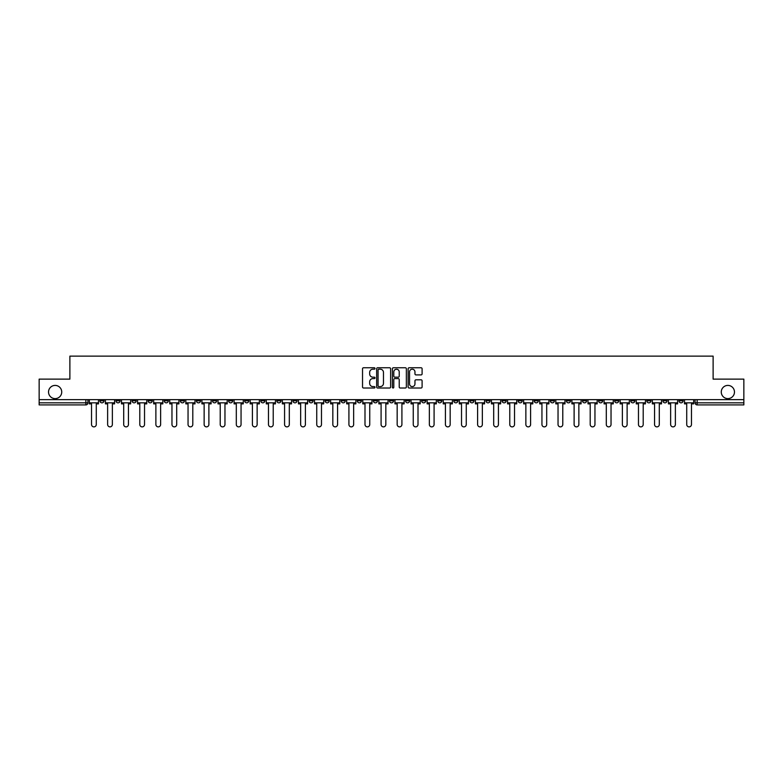 <?xml version="1.0" encoding="UTF-8"?>
<svg xmlns="http://www.w3.org/2000/svg" width="783" height="783" viewBox="0 0 783 783"><rect width="100%" height="100%" fill="white"/><g stroke="black" fill="none" stroke-linecap="round" stroke-linejoin="round"><path stroke-width="1.17" d="M374.998 368.48A0.705 0.705 0 0 0 374.294 367.765L363.537 367.765A1.008 1.008 0 0 0 362.529 368.783L362.529 386.998A1.008 1.008 0 0 0 363.537 388.006L374.294 388.006A0.705 0.705 0 0 0 374.998 387.301A0.705 0.705 0 0 0 374.294 386.596L372.904 386.596A3.24 3.24 0 0 1 369.664 383.357L369.664 381.84A3.24 3.24 0 0 1 372.904 378.6L374.294 378.6A0.705 0.705 0 0 0 374.998 377.886A0.705 0.705 0 0 0 374.294 377.181L372.904 377.181A3.24 3.24 0 0 1 369.664 373.941L369.664 372.424A3.24 3.24 0 0 1 372.904 369.185L374.294 369.185A0.705 0.705 0 0 0 374.998 368.48M721.27 392.019A6.597 6.597 0 0 0 727.867 398.616A6.597 6.597 0 0 0 734.464 392.019A6.597 6.597 0 0 0 727.867 385.412A6.597 6.597 0 0 0 721.27 392.019M48.536 392.019A6.597 6.597 0 0 0 55.133 398.616A6.597 6.597 0 0 0 61.73 392.019A6.597 6.597 0 0 0 55.133 385.412A6.597 6.597 0 0 0 48.536 392.019M630.726 399.643L630.726 400.779L634.856 400.779A2.065 2.065 0 0 1 632.791 402.844A2.065 2.065 0 0 1 630.726 400.779L630.726 399.643M534.212 399.643L534.212 400.779L538.342 400.779A2.065 2.065 0 0 1 536.277 402.844A2.065 2.065 0 0 1 534.212 400.779L534.212 399.643M518.131 399.643L518.131 400.779L522.251 400.779A2.065 2.065 0 0 1 520.186 402.844A2.065 2.065 0 0 1 518.131 400.779L518.131 399.643M421.606 399.643L421.606 400.779L425.737 400.779A2.065 2.065 0 0 1 423.672 402.844A2.065 2.065 0 0 1 421.606 400.779L421.606 399.643M405.525 399.643L405.525 400.779L409.646 400.779A2.065 2.065 0 0 1 407.591 402.844A2.065 2.065 0 0 1 405.525 400.779L405.525 399.643M389.435 399.643L389.435 400.779L393.565 400.779A2.065 2.065 0 0 1 391.5 402.844A2.065 2.065 0 0 1 389.435 400.779L389.435 399.643M357.263 399.643L357.263 400.779L361.394 400.779A2.065 2.065 0 0 1 359.328 402.844A2.065 2.065 0 0 1 357.263 400.779L357.263 399.643M325.092 400.779L325.092 399.643L325.092 400.779A2.065 2.065 0 0 0 327.157 402.844A2.065 2.065 0 0 1 325.092 400.779L329.222 400.779A2.065 2.065 0 0 1 327.157 402.844A2.065 2.065 0 0 0 329.222 400.779L329.222 399.643L329.222 400.779M309.011 400.779L309.011 399.643L309.011 400.779A2.065 2.065 0 0 0 311.066 402.844A2.065 2.065 0 0 1 309.011 400.779L313.131 400.779A2.065 2.065 0 0 1 311.066 402.844M292.92 400.779L292.92 399.643L292.92 400.779A2.065 2.065 0 0 0 294.985 402.844A2.065 2.065 0 0 1 292.92 400.779L297.041 400.779A2.065 2.065 0 0 1 294.985 402.844A2.065 2.065 0 0 0 297.041 400.779L297.041 399.643L297.041 400.779M276.83 399.643L276.83 400.779L280.96 400.779A2.065 2.065 0 0 1 278.895 402.844A2.065 2.065 0 0 1 276.83 400.779L276.83 399.643M260.749 399.643L260.749 400.779L264.869 400.779A2.065 2.065 0 0 1 262.814 402.844A2.065 2.065 0 0 1 260.749 400.779L260.749 399.643M244.658 399.643L244.658 400.779L248.788 400.779A2.065 2.065 0 0 1 246.723 402.844A2.065 2.065 0 0 1 244.658 400.779L244.658 399.643M228.577 400.779L228.577 399.643L228.577 400.779A2.065 2.065 0 0 0 230.642 402.844A2.065 2.065 0 0 1 228.577 400.779L232.698 400.779A2.065 2.065 0 0 1 230.642 402.844M196.406 400.779L196.406 399.643L196.406 400.779A2.065 2.065 0 0 0 198.461 402.844A2.065 2.065 0 0 1 196.406 400.779L200.526 400.779A2.065 2.065 0 0 1 198.461 402.844A2.065 2.065 0 0 0 200.526 400.779L200.526 399.643L200.526 400.779M180.315 400.779L180.315 399.643L180.315 400.779A2.065 2.065 0 0 0 182.38 402.844A2.065 2.065 0 0 1 180.315 400.779L184.445 400.779A2.065 2.065 0 0 1 182.38 402.844A2.065 2.065 0 0 0 184.445 400.779L184.445 399.643L184.445 400.779M164.234 400.779L164.234 399.643L164.234 400.779A2.065 2.065 0 0 0 166.29 402.844A2.065 2.065 0 0 1 164.234 400.779L168.355 400.779A2.065 2.065 0 0 1 166.29 402.844A2.065 2.065 0 0 0 168.355 400.779L168.355 399.643L168.355 400.779M148.144 400.779L148.144 399.643L148.144 400.779A2.065 2.065 0 0 0 150.209 402.844A2.065 2.065 0 0 1 148.144 400.779L152.274 400.779A2.065 2.065 0 0 1 150.209 402.844M132.063 400.779L132.063 399.643L132.063 400.779A2.065 2.065 0 0 0 134.118 402.844A2.065 2.065 0 0 1 132.063 400.779L136.183 400.779A2.065 2.065 0 0 1 134.118 402.844A2.065 2.065 0 0 0 136.183 400.779L136.183 399.643L136.183 400.779M115.972 400.779L115.972 399.643L115.972 400.779A2.065 2.065 0 0 0 118.037 402.844A2.065 2.065 0 0 1 115.972 400.779L120.093 400.779A2.065 2.065 0 0 1 118.037 402.844A2.065 2.065 0 0 0 120.093 400.779L120.093 399.643L120.093 400.779M421.078 374.9A1.008 1.008 0 0 0 422.096 373.892L422.096 368.783A1.008 1.008 0 0 0 421.078 367.765L409.137 367.765A1.008 1.008 0 0 0 408.129 368.783L408.129 386.998A1.008 1.008 0 0 0 409.137 388.006L421.078 388.006A1.008 1.008 0 0 0 422.096 386.998L422.096 380.822A1.008 1.008 0 0 0 421.078 379.814L415.969 379.814A1.008 1.008 0 0 0 414.961 380.822L414.961 383.885A2.711 2.711 0 0 1 412.25 386.596A2.711 2.711 0 0 1 409.538 383.885L409.538 371.896A2.711 2.711 0 0 1 412.25 369.185A2.711 2.711 0 0 1 414.961 371.896L414.961 373.892A1.008 1.008 0 0 0 415.969 374.9L421.078 374.9M39.15 399.643L39.15 379.129L69.883 379.129L69.883 356.128L713.117 356.128L713.117 379.129L743.85 379.129L743.85 399.643L39.15 399.643L39.15 402.844L87.921 402.844L87.921 399.643L87.921 402.844A2.065 2.065 0 0 1 85.866 404.909L39.15 404.909L39.15 402.844M390.619 368.783A1.008 1.008 0 0 0 389.601 367.765L377.66 367.765A1.008 1.008 0 0 0 376.643 368.783L376.643 386.998A1.008 1.008 0 0 0 377.66 388.006L389.601 388.006A1.008 1.008 0 0 0 390.619 386.998L390.619 368.783M393.399 367.765L405.34 367.765A1.008 1.008 0 0 1 406.357 368.783L406.357 386.998A1.008 1.008 0 0 1 405.34 388.006L400.23 388.006A1.008 1.008 0 0 1 399.222 386.998L399.222 379.608A1.008 1.008 0 0 0 398.204 378.6L394.818 378.6A1.008 1.008 0 0 0 393.8 379.608L393.8 387.301A0.705 0.705 0 0 1 393.095 388.006A0.705 0.705 0 0 1 392.381 387.301L392.381 368.783A1.008 1.008 0 0 1 393.399 367.765M695.079 399.643L695.079 402.844L743.85 402.844L743.85 404.909L697.134 404.909A2.065 2.065 0 0 1 695.079 402.844M743.85 399.643L743.85 402.844M683.119 399.643L683.119 400.779A2.065 2.065 0 0 1 681.053 402.844A2.065 2.065 0 0 1 678.988 400.779L683.119 400.779A2.065 2.065 0 0 1 681.053 402.844M678.988 399.643L678.988 400.779M667.028 399.643L667.028 400.779A2.065 2.065 0 0 1 664.963 402.844A2.065 2.065 0 0 1 662.907 400.779A2.065 2.065 0 0 0 664.963 402.844M662.907 399.643L662.907 400.779L667.028 400.779M650.937 399.643L650.937 400.779A2.065 2.065 0 0 1 648.882 402.844A2.065 2.065 0 0 1 646.817 400.779L650.937 400.779M646.817 399.643L646.817 400.779M634.856 399.643L634.856 400.779A2.065 2.065 0 0 1 632.791 402.844M618.766 399.643L618.766 400.779A2.065 2.065 0 0 1 616.71 402.844A2.065 2.065 0 0 1 614.645 400.779L618.766 400.779M614.645 399.643L614.645 400.779M602.685 399.643L602.685 400.779A2.065 2.065 0 0 1 600.62 402.844A2.065 2.065 0 0 1 598.555 400.779L602.685 400.779M598.555 399.643L598.555 400.779M586.594 399.643L586.594 400.779A2.065 2.065 0 0 1 584.539 402.844A2.065 2.065 0 0 1 582.474 400.779A2.065 2.065 0 0 0 584.539 402.844M582.474 399.643L582.474 400.779L586.594 400.779M570.513 399.643L570.513 400.779A2.065 2.065 0 0 1 568.448 402.844A2.065 2.065 0 0 1 566.383 400.779L570.513 400.779M566.383 399.643L566.383 400.779M554.423 399.643L554.423 400.779A2.065 2.065 0 0 1 552.358 402.844A2.065 2.065 0 0 1 550.302 400.779L554.423 400.779M550.302 399.643L550.302 400.779M538.342 399.643L538.342 400.779M522.251 399.643L522.251 400.779L522.251 399.643M506.17 399.643L506.17 400.779A2.065 2.065 0 0 1 504.105 402.844A2.065 2.065 0 0 1 502.04 400.779L506.17 400.779M502.04 399.643L502.04 400.779M490.08 399.643L490.08 400.779A2.065 2.065 0 0 1 488.015 402.844A2.065 2.065 0 0 1 485.959 400.779L490.08 400.779M485.959 399.643L485.959 400.779M473.989 399.643L473.989 400.779A2.065 2.065 0 0 1 471.934 402.844A2.065 2.065 0 0 1 469.869 400.779L473.989 400.779M469.869 399.643L469.869 400.779M457.908 399.643L457.908 400.779A2.065 2.065 0 0 1 455.843 402.844A2.065 2.065 0 0 1 453.778 400.779L457.908 400.779M453.778 399.643L453.778 400.779M441.818 399.643L441.818 400.779A2.065 2.065 0 0 1 439.762 402.844A2.065 2.065 0 0 1 437.697 400.779L441.818 400.779M437.697 399.643L437.697 400.779M425.737 399.643L425.737 400.779A2.065 2.065 0 0 1 423.672 402.844M409.646 399.643L409.646 400.779M393.565 400.779L393.565 399.643L393.565 400.779A2.065 2.065 0 0 1 391.5 402.844M377.475 399.643L377.475 400.779A2.065 2.065 0 0 1 375.409 402.844A2.065 2.065 0 0 1 373.354 400.779A2.065 2.065 0 0 0 375.409 402.844A2.065 2.065 0 0 0 377.475 400.779L373.354 400.779L373.354 399.643M361.394 400.779L361.394 399.643L361.394 400.779A2.065 2.065 0 0 1 359.328 402.844M345.303 399.643L345.303 400.779A2.065 2.065 0 0 1 343.238 402.844A2.065 2.065 0 0 1 341.182 400.779A2.065 2.065 0 0 0 343.238 402.844M341.182 399.643L341.182 400.779L345.303 400.779M313.131 399.643L313.131 400.779L313.131 399.643M280.96 400.779L280.96 399.643L280.96 400.779A2.065 2.065 0 0 1 278.895 402.844M264.869 400.779L264.869 399.643L264.869 400.779A2.065 2.065 0 0 1 262.814 402.844M248.788 400.779L248.788 399.643L248.788 400.779A2.065 2.065 0 0 1 246.723 402.844M232.698 399.643L232.698 400.779L232.698 399.643M216.617 400.779L216.617 399.643L216.617 400.779A2.065 2.065 0 0 1 214.552 402.844A2.065 2.065 0 0 1 212.487 400.779L216.617 400.779A2.065 2.065 0 0 1 214.552 402.844M212.487 399.643L212.487 400.779M152.274 399.643L152.274 400.779L152.274 399.643M104.012 399.643L104.012 400.779A2.065 2.065 0 0 1 101.947 402.844A2.065 2.065 0 0 1 99.881 400.779A2.065 2.065 0 0 0 101.947 402.844A2.065 2.065 0 0 0 104.012 400.779L104.012 399.643M99.881 399.643L99.881 400.779L104.012 400.779M85.866 399.643L85.866 404.909A2.065 2.065 0 0 0 87.921 402.844M378.776 369.185A0.705 0.705 0 0 0 378.062 369.889L378.062 385.882A0.705 0.705 0 0 0 378.776 386.596L380.244 386.596A3.24 3.24 0 0 0 383.474 383.357L383.474 372.424A3.24 3.24 0 0 0 380.244 369.185L378.776 369.185M399.222 371.945A2.711 2.711 0 0 0 396.511 369.233A2.711 2.711 0 0 0 393.8 371.945L393.8 376.173A1.008 1.008 0 0 0 394.818 377.181L398.204 377.181A1.008 1.008 0 0 0 399.222 376.173L399.222 371.945M89.321 402.844L89.321 403.871L91.533 403.871L91.533 424.494A2.369 2.369 0 0 0 93.901 426.872A2.369 2.369 0 0 0 96.28 424.494L96.28 403.871L98.492 403.871L98.492 402.844L89.321 402.844L89.321 399.643M98.492 402.844L98.492 399.643M105.402 402.844L105.402 403.871L107.623 403.871L107.623 424.494A2.369 2.369 0 0 0 109.992 426.872A2.369 2.369 0 0 0 112.361 424.494L112.361 403.871L114.582 403.871L114.582 402.844L105.402 402.844L105.402 399.643M114.582 402.844L114.582 399.643M121.492 402.844L121.492 403.871L123.704 403.871L123.704 424.494A2.369 2.369 0 0 0 126.073 426.872A2.369 2.369 0 0 0 128.451 424.494L128.451 403.871L130.663 403.871L130.663 402.844L121.492 402.844L121.492 399.643M130.663 402.844L130.663 399.643M137.573 402.844L137.573 403.871L139.795 403.871L139.795 424.494A2.369 2.369 0 0 0 142.163 426.872A2.369 2.369 0 0 0 144.532 424.494L144.532 403.871L146.754 403.871L146.754 402.844L137.573 402.844L137.573 399.643M146.754 402.844L146.754 399.643M153.664 402.844L153.664 403.871L155.876 403.871L155.876 424.494A2.369 2.369 0 0 0 158.254 426.872A2.369 2.369 0 0 0 160.623 424.494L160.623 403.871L162.835 403.871L162.835 402.844L153.664 402.844L153.664 399.643M162.835 402.844L162.835 399.643M169.745 402.844L169.745 403.871L171.966 403.871L171.966 424.494A2.369 2.369 0 0 0 174.335 426.872A2.369 2.369 0 0 0 176.704 424.494L176.704 403.871L178.925 403.871L178.925 402.844L169.745 402.844L169.745 399.643M178.925 402.844L178.925 399.643M185.835 402.844L185.835 403.871L188.047 403.871L188.047 424.494A2.369 2.369 0 0 0 190.426 426.872A2.369 2.369 0 0 0 192.794 424.494L192.794 403.871L195.006 403.871L195.006 402.844L185.835 402.844L185.835 399.643M195.006 402.844L195.006 399.643M201.916 402.844L201.916 403.871L204.138 403.871L204.138 424.494A2.369 2.369 0 0 0 206.506 426.872A2.369 2.369 0 0 0 208.885 424.494L208.885 403.871L211.097 403.871L211.097 402.844L201.916 402.844L201.916 399.643M211.097 402.844L211.097 399.643M218.007 402.844L218.007 403.871L220.219 403.871L220.219 424.494A2.369 2.369 0 0 0 222.597 426.872A2.369 2.369 0 0 0 224.966 424.494L224.966 403.871L227.187 403.871L227.187 402.844L218.007 402.844L218.007 399.643M227.187 402.844L227.187 399.643M234.088 402.844L234.088 403.871L236.309 403.871L236.309 424.494A2.369 2.369 0 0 0 238.678 426.872A2.369 2.369 0 0 0 241.056 424.494L241.056 403.871L243.268 403.871L243.268 402.844L234.088 402.844L234.088 399.643M243.268 402.844L243.268 399.643M250.178 402.844L250.178 403.871L252.4 403.871L252.4 424.494A2.369 2.369 0 0 0 254.769 426.872A2.369 2.369 0 0 0 257.137 424.494L257.137 403.871L259.359 403.871L259.359 402.844L250.178 402.844L250.178 399.643M259.359 402.844L259.359 399.643M266.269 402.844L266.269 403.871L268.481 403.871L268.481 424.494A2.369 2.369 0 0 0 270.849 426.872A2.369 2.369 0 0 0 273.228 424.494L273.228 403.871L275.44 403.871L275.44 402.844L266.269 402.844L266.269 399.643M275.44 402.844L275.44 399.643M282.35 402.844L282.35 403.871L284.572 403.871L284.572 424.494A2.369 2.369 0 0 0 286.94 426.872A2.369 2.369 0 0 0 289.309 424.494L289.309 403.871L291.53 403.871L291.53 402.844L282.35 402.844L282.35 399.643M291.53 402.844L291.53 399.643M298.44 402.844L298.44 403.871L300.652 403.871L300.652 424.494A2.369 2.369 0 0 0 303.021 426.872A2.369 2.369 0 0 0 305.399 424.494L305.399 403.871L307.611 403.871L307.611 402.844L298.44 402.844L298.44 399.643M307.611 402.844L307.611 399.643M314.521 402.844L314.521 403.871L316.743 403.871L316.743 424.494A2.369 2.369 0 0 0 319.112 426.872A2.369 2.369 0 0 0 321.48 424.494L321.48 403.871L323.702 403.871L323.702 402.844L314.521 402.844L314.521 399.643M323.702 402.844L323.702 399.643M330.612 402.844L330.612 403.871L332.824 403.871L332.824 424.494A2.369 2.369 0 0 0 335.202 426.872A2.369 2.369 0 0 0 337.571 424.494L337.571 403.871L339.783 403.871L339.783 402.844L330.612 402.844L330.612 399.643M339.783 402.844L339.783 399.643M346.693 402.844L346.693 403.871L348.915 403.871L348.915 424.494A2.369 2.369 0 0 0 351.283 426.872A2.369 2.369 0 0 0 353.652 424.494L353.652 403.871L355.874 403.871L355.874 402.844L346.693 402.844L346.693 399.643M355.874 402.844L355.874 399.643M362.783 402.844L362.783 403.871L364.995 403.871L364.995 424.494A2.369 2.369 0 0 0 367.374 426.872A2.369 2.369 0 0 0 369.742 424.494L369.742 403.871L371.964 403.871L371.964 402.844L362.783 402.844L362.783 399.643M371.964 402.844L371.964 399.643M378.864 402.844L378.864 403.871L381.086 403.871L381.086 424.494A2.369 2.369 0 0 0 383.455 426.872A2.369 2.369 0 0 0 385.833 424.494L385.833 403.871L388.045 403.871L388.045 402.844L378.864 402.844L378.864 399.643M388.045 402.844L388.045 399.643M394.955 402.844L394.955 403.871L397.167 403.871L397.167 424.494A2.369 2.369 0 0 0 399.545 426.872A2.369 2.369 0 0 0 401.914 424.494L401.914 403.871L404.136 403.871L404.136 402.844L394.955 402.844L394.955 399.643M404.136 402.844L404.136 399.643M411.036 402.844L411.036 403.871L413.258 403.871L413.258 424.494A2.369 2.369 0 0 0 415.626 426.872A2.369 2.369 0 0 0 418.005 424.494L418.005 403.871L420.217 403.871L420.217 402.844L411.036 402.844L411.036 399.643M420.217 402.844L420.217 399.643M427.126 402.844L427.126 403.871L429.348 403.871L429.348 424.494A2.369 2.369 0 0 0 431.717 426.872A2.369 2.369 0 0 0 434.085 424.494L434.085 403.871L436.307 403.871L436.307 402.844L427.126 402.844L427.126 399.643M436.307 402.844L436.307 399.643M443.217 402.844L443.217 403.871L445.429 403.871L445.429 424.494A2.369 2.369 0 0 0 447.798 426.872A2.369 2.369 0 0 0 450.176 424.494L450.176 403.871L452.388 403.871L452.388 402.844L443.217 402.844L443.217 399.643M452.388 402.844L452.388 399.643M459.298 402.844L459.298 403.871L461.52 403.871L461.52 424.494A2.369 2.369 0 0 0 463.888 426.872A2.369 2.369 0 0 0 466.257 424.494L466.257 403.871L468.479 403.871L468.479 402.844L459.298 402.844L459.298 399.643M468.479 402.844L468.479 399.643M475.389 402.844L475.389 403.871L477.601 403.871L477.601 424.494A2.369 2.369 0 0 0 479.979 426.872A2.369 2.369 0 0 0 482.348 424.494L482.348 403.871L484.56 403.871L484.56 402.844L475.389 402.844L475.389 399.643M484.56 402.844L484.56 399.643M491.47 402.844L491.47 403.871L493.691 403.871L493.691 424.494A2.369 2.369 0 0 0 496.06 426.872A2.369 2.369 0 0 0 498.428 424.494L498.428 403.871L500.65 403.871L500.65 402.844L491.47 402.844L491.47 399.643M500.65 402.844L500.65 399.643M507.56 402.844L507.56 403.871L509.772 403.871L509.772 424.494A2.369 2.369 0 0 0 512.151 426.872A2.369 2.369 0 0 0 514.519 424.494L514.519 403.871L516.731 403.871L516.731 402.844L507.56 402.844L507.56 399.643M516.731 402.844L516.731 399.643M523.641 402.844L523.641 403.871L525.863 403.871L525.863 424.494A2.369 2.369 0 0 0 528.231 426.872A2.369 2.369 0 0 0 530.6 424.494L530.6 403.871L532.822 403.871L532.822 402.844L523.641 402.844L523.641 399.643M532.822 402.844L532.822 399.643M539.732 402.844L539.732 403.871L541.944 403.871L541.944 424.494A2.369 2.369 0 0 0 544.322 426.872A2.369 2.369 0 0 0 546.691 424.494L546.691 403.871L548.912 403.871L548.912 402.844L539.732 402.844L539.732 399.643M548.912 402.844L548.912 399.643M555.813 402.844L555.813 403.871L558.034 403.871L558.034 424.494A2.369 2.369 0 0 0 560.403 426.872A2.369 2.369 0 0 0 562.781 424.494L562.781 403.871L564.993 403.871L564.993 402.844L555.813 402.844L555.813 399.643M564.993 402.844L564.993 399.643M571.903 402.844L571.903 403.871L574.115 403.871L574.115 424.494A2.369 2.369 0 0 0 576.494 426.872A2.369 2.369 0 0 0 578.862 424.494L578.862 403.871L581.084 403.871L581.084 402.844L571.903 402.844L571.903 399.643M581.084 402.844L581.084 399.643M587.994 402.844L587.994 403.871L590.206 403.871L590.206 424.494A2.369 2.369 0 0 0 592.574 426.872A2.369 2.369 0 0 0 594.953 424.494L594.953 403.871L597.165 403.871L597.165 402.844L587.994 402.844L587.994 399.643M597.165 402.844L597.165 399.643M604.075 402.844L604.075 403.871L606.296 403.871L606.296 424.494A2.369 2.369 0 0 0 608.665 426.872A2.369 2.369 0 0 0 611.034 424.494L611.034 403.871L613.255 403.871L613.255 402.844L604.075 402.844L604.075 399.643M613.255 402.844L613.255 399.643M620.165 402.844L620.165 403.871L622.377 403.871L622.377 424.494A2.369 2.369 0 0 0 624.746 426.872A2.369 2.369 0 0 0 627.124 424.494L627.124 403.871L629.336 403.871L629.336 402.844L620.165 402.844L620.165 399.643M629.336 402.844L629.336 399.643M636.246 402.844L636.246 403.871L638.468 403.871L638.468 424.494A2.369 2.369 0 0 0 640.837 426.872A2.369 2.369 0 0 0 643.205 424.494L643.205 403.871L645.427 403.871L645.427 402.844L636.246 402.844L636.246 399.643M645.427 402.844L645.427 399.643M652.337 402.844L652.337 403.871L654.549 403.871L654.549 424.494A2.369 2.369 0 0 0 656.927 426.872A2.369 2.369 0 0 0 659.296 424.494L659.296 403.871L661.508 403.871L661.508 402.844L652.337 402.844L652.337 399.643M661.508 402.844L661.508 399.643M668.418 402.844L668.418 403.871L670.639 403.871L670.639 424.494A2.369 2.369 0 0 0 673.008 426.872A2.369 2.369 0 0 0 675.377 424.494L675.377 403.871L677.598 403.871L677.598 402.844L668.418 402.844L668.418 399.643M677.598 402.844L677.598 399.643M684.508 402.844L684.508 403.871L686.72 403.871L686.72 424.494A2.369 2.369 0 0 0 689.099 426.872A2.369 2.369 0 0 0 691.467 424.494L691.467 403.871L693.679 403.871L693.679 402.844L684.508 402.844L684.508 399.643M693.679 402.844L693.679 399.643M697.134 399.643L697.134 404.909"/></g></svg>
